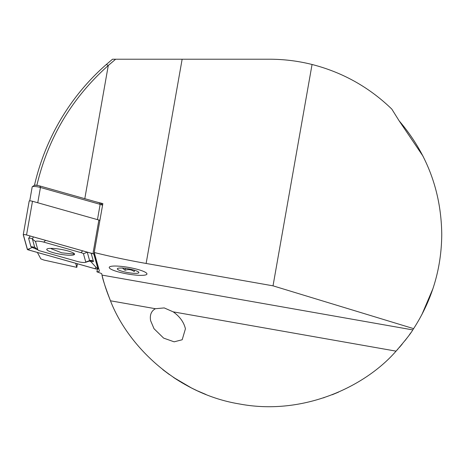 <?xml version="1.0" encoding="UTF-8"?>
<svg xmlns="http://www.w3.org/2000/svg" width="465" height="465" viewBox="0 0 465 465"><rect width="100%" height="100%" fill="white"/><g stroke="black" fill="none" stroke-linecap="round" stroke-linejoin="round"><path stroke-width="0.7" d="M34.573 185.326L34.515 185.099C45.07 139.407 69.5 96.65 106.363 64.461L112.524 59.218L269.433 59.218C283.853 59.224 298.059 60.979 312.056 64.484L273.025 285.836L413.618 328.639C432.142 299.908 441.523 268.456 441.75 234.273C441.215 191.313 427.004 153.485 399.121 120.801L391.832 109.124C369.187 87.199 342.589 72.319 312.056 64.484M193.609 389.013L196.788 390.53M196.683 390.484L195.44 389.897M193.521 388.973L191.377 387.903M185.32 384.671L184.198 384.038M180.071 381.614L178.328 380.539M175.282 378.603L173.311 377.295M107.066 291.997L105.857 288.48A172.317 172.317 0 0 1 102.015 275.1L101.661 273.6L96.9 271.804A11.486 1.994 -170 0 0 99.365 271.025A11.486 1.994 -170 0 0 99.353 270.857L94.232 252.501A142.232 24.697 -170 0 0 146.126 263.457L273.025 285.836M144.609 59.218L164.674 59.218M128.096 267.323A19.146 3.325 -170 0 0 109.24 267.375A19.146 3.325 -170 0 0 128.096 274.071A19.146 3.325 -170 0 0 146.952 274.025A19.146 3.325 -170 0 0 128.096 267.323M155.426 308.719C151.27 310.98 149.66 314.956 150.602 320.641L154.008 328.703L163.622 338.107L174.125 341.827L182.181 339.758L185.43 328.813C183.873 322.175 179.792 316.52 173.189 311.846L164.215 307.917L155.426 308.719L110.467 300.791C105.398 287.446 102.585 278.884 102.015 275.1L412.781 329.9C410.979 333.225 405.404 340.304 396.058 351.145L398.046 348.953M175.59 378.801L177.729 380.167M181.001 382.172L182.832 383.253M188.918 386.63L191.069 387.746M323.64 397.842L324.082 397.697M332.091 394.797L338.485 392.152M399.348 347.477L402.161 344.17M404.858 340.822L407.218 337.753M409.369 334.829L410.787 332.824M421.813 314.729L433.002 288.48M107.258 292.537L110.345 300.495M162.814 369.652L169.446 374.621M173.404 377.353L191.144 387.781M193.585 389.007L196.73 390.507M197.619 390.914L205.937 394.471M413.618 328.639L412.781 329.9M173.189 311.846L396.058 351.145C364.781 387.095 302.669 415.943 239.504 403.975C176.061 393.617 127.561 345.268 110.467 300.791M37.392 252.46L40.844 258.889L43.867 260.034L76.818 267.363L77.405 263.771M75.65 263.277L76.748 267.206A11.486 1.994 -170 0 0 76.818 267.363M115.64 59.218L108.281 65.501C71.918 97.935 48.122 137.855 36.892 185.256L34.515 185.099M37.938 185.552L36.892 185.256M94.232 252.501L102.858 203.589A142.232 24.697 10 0 1 95.476 201.7M423.08 156.257L399.121 120.801M97.458 269.078L96.9 271.804M51.446 248.38L51.197 248.734L61.752 252.826L73.999 254.053M113.524 270.351A19.146 3.325 10 0 1 109.432 268.003A19.146 3.325 10 0 1 120.452 266.306A19.146 3.325 10 0 1 142.668 271.043A19.146 3.325 10 0 1 146.556 274.548A19.146 3.325 10 0 1 132.583 274.739A19.146 3.325 10 0 1 113.524 270.351M122.318 267.898L125.068 270.281C128.392 269.107 131.461 269.537 134.275 271.577L134.507 270.246M136.425 270.897A10.939 1.901 10 0 1 138.762 272.24A10.939 1.901 10 0 1 132.467 273.205A10.939 1.901 10 0 1 119.767 270.502A10.939 1.901 10 0 1 117.546 268.497A10.939 1.901 10 0 1 125.533 268.386A10.939 1.901 10 0 1 136.425 270.897M125.399 268.369L125.068 270.281M102.544 205.356A5.47 0.947 -170 0 0 100.155 204.35L40.449 187.476A5.47 0.947 -170 0 0 32.323 186.709A5.47 0.947 -170 0 0 32.207 186.86A5.47 0.947 -170 0 0 32.213 186.942M99.58 202.862L100.155 204.35L97.464 219.631L37.758 202.757L40.449 187.476L39.874 185.983L99.58 202.862A3.83 0.663 10 0 1 101.312 203.629A3.83 0.663 10 0 1 101.347 203.699M32.323 186.709L34.183 185.448A3.83 0.663 10 0 1 39.874 185.983M53.283 252.669A14.113 2.453 -170 0 0 67.21 255.134A14.113 2.453 -170 0 0 74.557 254.268A14.113 2.453 -170 0 0 68.024 250.966A14.113 2.453 -170 0 0 54.103 248.502A14.113 2.453 -170 0 0 46.756 249.368A14.113 2.453 -170 0 0 53.283 252.669M83.473 253.832A5.47 0.947 -170 0 0 80.945 252.629L43.786 242.126A5.47 0.947 -170 0 0 38.194 241.161A5.47 0.947 -170 0 0 35.543 241.585L37.839 249.81A5.47 0.947 -170 0 0 38.043 250.06A5.47 0.947 -170 0 0 40.362 251.007L77.527 261.51A5.47 0.947 -170 0 0 85.461 262.37A5.47 0.947 -170 0 0 85.763 262.051L83.473 253.832L87.228 252.129M93.959 254.204A2.186 0.378 -170 0 0 92.948 253.727L26.546 234.959A2.186 0.378 -170 0 0 24.389 234.575A2.186 0.378 -170 0 0 23.25 234.709A2.186 0.378 -170 0 0 23.25 234.744L27.348 249.432A2.186 0.378 -170 0 0 28.359 249.908L94.761 268.677A2.186 0.378 -170 0 0 96.923 269.061A2.186 0.378 -170 0 0 98.063 268.927A2.186 0.378 -170 0 0 98.057 268.892L93.959 254.204L94.25 252.559M99.882 220.474A2.186 0.378 -170 0 0 98.888 220.038L32.486 201.269A2.186 0.378 -170 0 0 30.33 200.886A2.186 0.378 -170 0 0 29.19 201.019A2.186 0.378 -170 0 0 29.19 201.054L23.262 234.68M92.895 253.733L26.488 234.965A2.081 0.36 -170 0 0 23.477 234.639A2.081 0.36 -170 0 0 23.36 234.761L27.458 249.449A2.081 0.36 -170 0 0 28.417 249.903L94.819 268.671A2.081 0.36 -170 0 0 96.947 269.037A2.081 0.36 -170 0 0 97.952 268.875L93.854 254.186A2.081 0.36 -170 0 0 93.773 254.093A2.081 0.36 -170 0 0 92.895 253.733M89.321 261.086L90.698 261.475L96.11 267.381L94.819 268.671M37.526 249.647L32.201 247.438L29.708 248.612L28.417 249.903M91.088 253.012L93.384 261.231C93.5 262.028 92.541 261.882 90.506 260.789M90.698 261.475L90.518 260.836M34.904 247.572L34.23 247.194L32.201 247.438L30.923 246.642L28.627 238.423L30.179 236.011M85.461 262.37L89.559 261.005L89.617 260.621L85.763 262.051M33.358 236.906L32.399 239.033L34.689 247.252L35.416 247.781M106.363 64.461L108.281 65.501L84.799 198.683M182.141 59.218L146.126 263.457M77.359 263.76L76.748 267.206M98.888 220.038L92.948 253.727M98.063 268.927L98.353 267.265L98.057 268.892M32.486 201.269L26.546 234.959M96.11 267.381L97.952 268.875M23.825 234.587L23.36 234.761M29.708 248.612L27.458 249.449M82.718 250.856L80.945 252.629M93.384 261.231A3.83 3.761 164.4 0 0 89.617 260.621L87.321 252.402L87.734 252.274M30.923 246.642L34.689 247.252L37.839 249.81M28.627 238.423A3.83 3.761 -15.6 0 1 32.399 239.033L35.543 241.585M45.558 240.353L43.786 242.126M51.197 248.734L51.243 248.38M32.207 186.86L29.737 200.868M101.312 203.629L102.55 205.338M29.19 201.019L23.25 234.709M38.043 250.06L34.904 247.566M89.565 261.005L91.105 260.888"/></g></svg>
